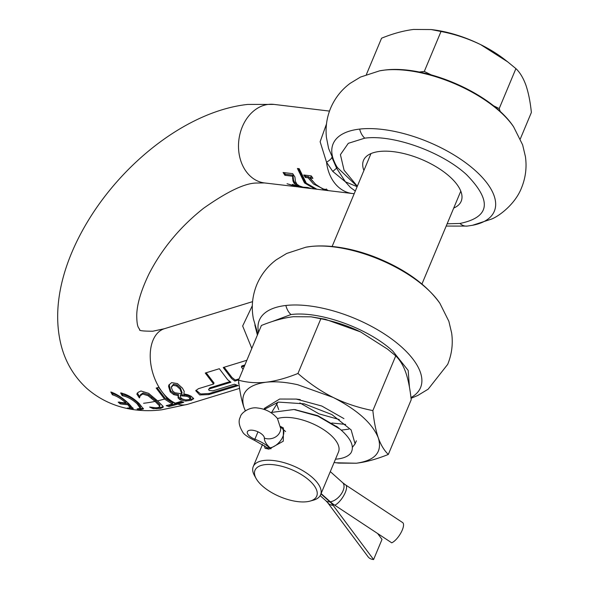 <?xml version="1.0" encoding="UTF-8"?>
<svg xmlns="http://www.w3.org/2000/svg" width="589" height="589" viewBox="0 0 589 589"><rect width="100%" height="100%" fill="white"/><g stroke="black" fill="none" stroke-linecap="round" stroke-linejoin="round"><path stroke-width="0.88" d="M270.69 448.811L269.6 447.831A24.34 10.72 -157.3 0 0 254.89 439.21A9.13 4.02 22.7 0 1 248.124 434.645A9.13 4.02 22.7 0 1 247.387 431.73A9.13 4.02 22.7 0 1 254.625 430.625A9.13 4.02 22.7 0 1 263.482 435.86A9.13 4.02 22.7 0 1 264.365 438.142A24.34 10.72 -157.3 0 0 266.714 444.224A24.34 10.72 22.7 0 0 270.027 447.787A12.17 6.766 -48.1 0 0 282.823 436.736A12.17 6.766 -48.1 0 0 282.367 428.645L285.591 431.538M334.758 505.207A12.17 4.322 -56.6 0 0 345.309 492.441A12.17 4.322 -56.6 0 0 345.677 484.968L402.64 522.576A12.17 4.322 123.4 0 1 402.272 530.048A12.17 4.322 123.4 0 1 391.722 542.815L334.758 505.207A24.34 10.72 22.7 0 1 330.274 501.776L321.101 493.56M377.63 533.509L382.018 539.391L373.588 559.55A12.17 8.761 143.3 0 1 368.051 556.752L327.624 502.586A12.17 8.761 143.3 0 0 333.16 505.384A24.34 10.72 -157.3 0 0 329.847 501.828L320.968 493.876M373.588 559.55L333.16 505.384L333.573 504.398M271.073 448.722L270.027 447.787M263.982 409.384L264.417 408.332L279.657 399.04L296.208 399.077L321.785 406.027L343.932 418.617M335.48 459.192A48.673 21.432 -157.3 0 0 337.394 459.015A48.673 21.432 -157.3 0 0 350.941 452.941C354.644 446.484 351.007 438.54 340.03 429.101L317.891 416.121L293.948 409.51L270.741 412.536M352.384 447.338L355.079 443.863L351.147 429.926L331.865 414.553L304.263 403.833L278.376 402.088L264.189 409.451M309.976 501.121A33.463 14.74 -157.3 0 0 309.453 480.528A33.463 14.74 -157.3 0 0 270.115 464.471A33.463 14.74 -157.3 0 0 256.171 478.614A33.463 14.74 -157.3 0 0 262.274 485.866A33.463 14.74 -157.3 0 0 309.976 501.121L313.223 500.23A36.511 16.08 -157.3 0 0 320.6 494.767L338.52 451.932A36.511 16.08 -157.3 0 0 330.576 434.932A36.511 16.08 -157.3 0 0 277.522 418.595M320.6 494.767A36.511 16.08 -157.3 0 0 312.656 477.767A36.511 16.08 -157.3 0 0 277.817 461.187A36.511 16.08 -157.3 0 0 253.241 466.591A36.511 16.08 -157.3 0 0 254.529 475.676L256.171 478.614M264.292 445.659L265.124 448.354L269.07 449.09L283.28 441.213L283.405 427.96L280.681 426.532M299.875 402.905L319.076 413.883L339.293 419.537M341.245 430.125L348.769 429.145M276.396 403.178L278.7 409.605M277.986 402.154L272.015 411.785M337.6 427.194L317.758 415.665L295.001 409.649M500.26 111.586L499.2 108.575L493.324 105.667M431.17 74.855L424.294 71.446L419.184 72.02M499.2 108.575L515.912 68.618C519.873 72.314 523.209 77.822 525.903 85.147C528.473 92.76 530.299 101.875 531.374 112.477L520.315 138.908M515.912 68.618L507.666 61.845L480.72 44.654C467.902 38.476 454.664 34.088 441.006 31.489L424.294 71.446M441.006 31.489L431.229 29.553L413.552 29.45C403.362 30.738 392.708 33.661 381.569 38.211L366.387 74.516M507.666 61.845L504.81 59.614A73.014 32.152 -157.3 0 0 480.72 44.654A73.014 32.152 -157.3 0 0 433.74 29.884L431.229 29.553M310.101 178.04L312.921 178.379L311.316 175.897L303.733 174.985L305.338 177.466L308.099 177.797L313.554 184.026L326.173 190.35L327.793 190.541L326.026 190.063L327.72 190.144L325.673 189.363L322.853 189.025L315.557 184.269L310.101 178.04L310.543 176.98L312.111 177.171M308.099 177.797L308.54 176.737L305.779 176.405L304.933 175.124M308.54 176.737L315.976 184.637M298.255 168.572L304.933 181.913L307.34 184.298M284.281 172.636L285.348 174.241L292.998 175.161L293.55 180.543M209.191 390.514L208.58 389.469L209.426 388.858L230.917 382.261L227.663 379.721L219.329 368.721L205.259 373.043L213.601 384.043L198.36 388.718L195.754 390.713L199.715 394.954L208.845 394.593L238.155 385.596L234.407 384.234L212.916 390.831L209.191 390.514M208.58 389.469L209.861 387.82L230.019 381.635M119.162 403.023L120.171 403.885A176.42 98.142 -48.1 0 0 127.82 404.672L130.132 407.86L127.239 408.096L129.654 408.884L133.247 408.773L129.013 403.899C122.851 397.965 116.791 394.004 110.828 392.009L112.403 394.799L112.86 393.717C117.086 394.917 121.548 397.634 126.252 401.867L125.825 402.883A176.42 98.142 131.9 0 1 118.175 402.096L119.162 403.023M122.24 395.705C127.283 396.633 132.238 399.335 137.097 403.811L140.204 408.199L137.075 408.994L139.483 409.797L143.377 408.98L139.321 403.671C133.217 397.862 126.996 394.277 120.657 392.929L122.24 395.705L122.689 394.637C127.717 395.587 132.665 398.311 137.524 402.802L140.638 407.161L140.204 408.199M292.961 180.97L294.161 183.444L297.519 185.785L303.291 187.501L311.014 188.458L307.73 187.493L303.033 187.169L299.492 185.969L296.885 184.202L295.413 181.375L294.934 177.039L292.681 173.652L283.081 172.496L284.907 175.294L292.556 176.214L292.961 180.97L293.388 179.939L294.596 182.413L296.679 184.062M316.875 189.238L306.28 183.15L299.19 168.682L297.423 168.469L304.506 182.936L314.872 189.003L316.426 189.187M326.497 123.94L320.129 141.735L326.549 162.269L332.77 171.421L345.419 181.832L336.687 168.336L331.872 157.329C331.703 158.448 329.928 160.098 326.549 162.269A39.551 30.621 -83.1 0 0 338.351 187.015A39.551 30.621 -83.1 0 0 352.274 193.509L316.654 189.216M326.49 188.959L326.225 189.599M314.872 189.003L301.34 187.376L292.358 184.394L299.094 187.103L287.042 183.753L297.128 186.86M329.487 111.093L273.995 104.408A39.551 30.621 -83.1 0 0 240.96 130.471A39.551 30.621 -83.1 0 0 250.619 176.45A39.551 30.621 -83.1 0 0 264.535 182.943L295.472 186.58M299.396 187.052L301.053 187.339M453.721 208.057A52.936 23.31 -157.3 0 0 461.187 201.247A52.936 23.31 -157.3 0 0 436.869 167.202A52.936 23.31 -157.3 0 0 379.596 151.461A52.936 23.31 -157.3 0 0 363.516 160.392A52.936 23.31 -157.3 0 0 363.914 170.486M169.153 384.543L170.67 390.875L174.167 393.607L178.57 394.623L178.025 397.869L180.02 399.798L185.579 401.057L191.329 400.262L193.634 398.525L191.123 396.228L187.854 394.785L183.886 393.923L184.217 391.324L182.413 388.114L177.385 383.572L171.635 382.629L168.896 385.066L168.542 386.31L170.236 391.913L173.74 394.637L178.062 395.587L177.93 396.044M246.673 360.328L223.231 367.521L231.573 378.528L234.827 381.061L238.648 379.89M252.32 305.706L242.661 326.004L251.812 348.408M238.832 382.879L238.317 383.034L238.884 383.292M193.575 398.944L193.634 398.525M172.327 404.039A174.705 97.192 131.9 0 1 166.172 405.652L168.852 406.565A173.409 96.463 -48.1 0 0 177.819 404.113L183.775 402.287L181.088 401.381L175.323 403.156A174.705 97.192 131.9 0 1 174.8 403.31L166.996 398.341L158.662 387.341A173.409 96.463 131.9 0 1 156.181 388.07L164.53 399.062L172.327 404.039L172.776 402.972L164.957 398.039L157.094 387.812M224.137 367.249L232 377.497L235.261 380.03L239.075 378.852M196.041 390.212L200.628 393.989L209.316 393.474L236.564 385.11M178.231 395.418L178.46 396.831L180.462 398.746L186.036 399.96L191.8 399.136L193.597 398.348M187.162 395.256L180.705 394.711L180.271 395.734L186.728 396.294L188.914 397.185L190.357 398.782L190.851 397.479L189.356 396.132L187.162 395.256L186.728 396.294M190.851 397.479L189.054 399.585L185.726 399.916L182.457 399.018L180.617 397.538L180.271 395.734M171.318 387.371L173.07 385.316L176.567 386.001L180.05 389.093L181.721 393.827L174.749 392.723L172.599 390.846L171.318 387.371M409.436 387.083L408.177 370.422L392.782 351.073C368.103 328.198 319.29 310.69 290.981 314.555L271.927 321.646M258.011 333.595L257.054 331.342M184.571 394.829L184.136 395.86M181.721 393.827L182.148 392.797L180.484 388.055L177.017 384.934L173.527 384.227L171.495 386.642M244.877 364.996L241.836 365.924L241.394 366.991L243.073 369.303M244.428 366.056L241.394 366.991M139.541 397.406L139.35 397.862L136.832 394.056L138.282 392.259L140.962 390.986L148.634 393.342L157.55 400.851A176.45 98.157 -48.1 0 0 164.53 399.062M257.393 335.06L254.846 324.929M163.19 406.646L160.885 407.36L160.422 408.464L163.168 407.249L163.065 406.329L157.543 400.851M206.165 372.763L214.028 383.012L213.601 384.043M142.663 394.026L148.097 395.72L155.062 401.396L155.489 400.38L148.531 394.674L143.112 392.966L140.499 394.704L139.939 396.029L142.663 394.026L143.112 392.966M139.784 396.831L137.281 392.981M252.099 347.716L251.547 348.092M234.827 381.061L235.261 380.03M157.219 407.676L160.885 407.36M156.733 400.122A175.235 97.48 -48.1 0 1 155.496 400.387L159.965 404.879L159.597 406.763L157.867 407.632L155.754 407.802L149.827 407.058A175.566 97.671 131.9 0 1 149.635 407.08L153.133 408.641L153.53 407.691M168.211 405.151L169.315 405.46A172.084 95.735 -48.1 0 0 178.099 403.053L182.192 401.801M178.062 395.587L178.489 394.556M139.35 397.862A175.566 97.671 -48.1 0 0 139.527 397.84L140.499 394.704M148.097 395.72L148.531 394.674M130.162 407.765L133.04 408.008M119.589 401.992L120.605 402.854A175.198 97.465 -48.1 0 0 128.247 403.656L130.574 406.8L130.132 407.86M112.028 392.281L112.86 393.717M139.762 408.648L143.385 408.346M121.761 393.032L122.689 394.637M155.062 401.396L159.531 405.917L159.965 404.879M159.531 405.917L159.597 406.763M153.133 408.641L160.422 408.464M168.852 406.565L169.315 405.46M112.403 394.799C116.644 395.985 121.113 398.679 125.825 402.883M120.171 403.885L120.605 402.854M127.82 404.672L128.247 403.656M129.654 408.884L130.014 408.015M139.483 409.797L139.946 408.7M335.244 164.044L337.357 167.526L332.77 171.421M357.258 186.389L337.357 167.526A87.371 38.476 22.7 0 1 359.658 129.087A87.371 38.476 22.7 0 1 473.144 168.675A87.371 38.476 22.7 0 1 472.452 225.3L491.609 219.056C499.089 216.126 515.161 204.214 521.479 187.979C525.624 177.804 526.941 167.357 525.425 156.645L522.634 144.872L513.63 126.863A87.371 38.476 22.7 0 0 384.322 70.12A15.822 11.147 -96.5 0 1 384.911 70.032L379.662 70.82A87.371 38.476 22.7 0 1 384.322 70.12M284.907 175.294L285.348 174.241M292.556 176.214L292.998 175.161M305.338 177.466L305.779 176.405M355.314 191.027L350.499 187.516L345.419 181.832L357.14 186.676M447.139 223.791L459.943 223.467C490.055 217.216 492.264 200.952 466.569 174.683C441.89 151.807 393.077 134.299 364.76 138.165A15.822 11.147 -96.5 0 1 359.658 129.087M297.519 185.785L297.843 185.02M331.879 423.005L345.633 424.426M405.74 372.41C403.237 365.401 399.909 359.894 395.749 355.881L372.859 410.599C374.037 421.739 375.863 430.853 378.329 437.929C380.833 444.938 384.161 450.445 388.32 454.45L411.21 399.74C410.032 388.593 408.206 379.485 405.74 372.41M388.32 454.45C376.562 459.184 365.902 462.107 356.345 463.219L338.668 463.109L334.096 462.498M245.282 410.857L243.993 407.514C241.519 400.439 239.701 391.332 238.523 380.185L261.406 325.474C273.163 320.747 283.824 317.824 293.388 316.713L311.066 316.816L320.843 318.752L297.96 373.463C309.402 383.446 321.138 391.435 333.146 397.428C345.191 403.362 358.429 407.75 372.859 410.599M238.523 380.185C247.292 382.592 256.451 383.277 265.978 382.224C275.542 381.112 286.195 378.19 297.96 373.463M395.749 355.881L387.503 349.108L360.556 331.916C348.511 325.982 335.274 321.594 320.843 318.752M387.503 349.108L360.556 331.916L325.172 319.223L311.066 316.816M245.37 410.798L243.993 407.514C239.775 393.364 247.1 384.934 265.978 382.224C275.203 381.223 285.798 382.062 297.769 384.742L333.146 397.428C357.376 409.892 372.432 423.388 378.329 437.929C382.548 452.08 375.222 460.51 356.345 463.219L336.157 462.785M330.274 501.776A12.17 6.766 -48.1 0 0 343.07 490.725A12.17 6.766 -48.1 0 0 342.614 482.634L330.289 471.598M264.365 438.142A12.17 10.786 2.6 0 0 279.989 431.914A12.17 10.786 2.6 0 0 280.732 428.623L277.448 418.499C272.324 412.418 265.646 408.913 257.415 407.986C249.169 406.579 240.511 413.493 240.341 417.027C238.192 420.811 238.935 425.751 242.594 431.847C243.559 434.137 247.623 437.031 254.779 440.506A12.17 0.817 -69.2 0 1 254.728 440.432A12.17 0.817 -69.2 0 1 254.89 439.21L257.982 431.818M329.973 501.511L329.847 501.828A12.17 6.766 131.9 0 1 325.938 500.812L327.624 502.586M269.733 447.515L269.6 447.831A12.17 6.766 131.9 0 1 265.698 446.815L268.304 449.149M209.426 388.858L209.861 387.82M264.535 182.943L256.59 183.024C245.002 183.091 227.325 191.513 203.558 208.285C180.146 226.839 161.953 248.727 148.988 273.951C140.926 290.752 136.839 304.616 136.744 315.557C136.795 321.653 137.34 325.614 138.378 327.455L139.74 329.619C138.584 330.665 142.95 331.202 152.831 331.217L164.449 328.699A39.551 24.149 72.9 0 0 150.276 358.458A39.551 24.149 72.9 0 0 167.769 398.105A39.551 24.149 -107.1 0 0 175.323 403.156M177.819 404.113A39.551 24.149 72.9 0 0 187.655 404.312L239.568 388.379M310.536 246.511A87.371 38.476 22.7 0 1 439.85 303.247C426.929 285.29 406.947 270.557 379.905 259.057C359.982 250.553 334.118 244.06 311.125 246.423A15.822 11.147 83.5 0 0 310.536 246.511A87.371 38.476 22.7 0 0 305.875 247.203L311.125 246.423M410.96 397.56A87.371 38.476 -157.3 0 0 391.884 339.146A87.371 38.476 -157.3 0 0 285.871 305.477A15.822 11.147 83.5 0 0 290.981 314.555M258.564 332.27A87.371 38.476 22.7 0 1 285.871 305.477M182.325 395.771L182.759 394.74M188.914 397.185L189.356 396.132M180.484 388.055L180.05 389.093M176.567 386.001L177.017 384.934M173.07 385.316L173.527 384.227M168.542 386.31L168.999 385.221M170.236 391.913L170.67 390.875M173.74 394.637L174.167 393.607M178.099 403.053A38.329 23.405 -107.1 0 1 176.914 402.662M178.025 397.869L178.46 396.831M180.02 399.798L180.462 398.746M185.579 401.057L186.036 399.96M191.329 400.262L191.8 399.136M208.845 394.593L209.316 393.474M151.41 398.186L151.837 397.163M156.755 408.766L157.197 407.721M143.576 403.274A176.45 98.157 -48.1 0 0 155.076 401.404M357.332 186.22L344.079 170.221L340.413 154.649L348.305 143.318L364.76 138.165M292.586 178.519L293.02 177.48M459.943 223.467A15.822 11.147 83.5 0 0 467.202 226.088L446.19 226.066M294.161 183.444L294.596 182.413M308.474 188.23L308.651 187.825M320.166 495.636L325.938 500.812M254.779 440.506L265.698 446.815M280.681 426.87L282.367 428.645M342.614 482.634L345.677 484.968M332.137 246.445L370.982 153.582M421.952 284.008L460.797 191.153M355.079 443.863L356.36 440.815M253.241 466.591L262.517 444.408M300.235 399.592L296.208 399.077M336.466 426.289L338.903 428.196M295.98 409.767L293.94 409.51M187.655 404.312L161.725 409.811C139.232 412.69 110.548 409.06 86.944 388.519C74.634 377.225 66.204 363.465 61.661 347.245C50.485 306.354 63.848 260.294 88.762 219.712C125.464 159.788 189.533 110.725 247.697 104.43L273.995 104.408M164.449 328.699L252.571 301.649M439.85 303.247L448.847 321.263L451.645 333.028C453.155 343.748 451.837 354.195 447.692 364.363L428.166 389.174L417.822 395.447L411.048 398.319M257.121 331.489L253.395 318.877C251.164 307.2 252.313 295.752 256.848 284.531C261.185 274.437 267.693 266.169 276.388 259.72L286.718 253.447L305.875 247.203M335.612 164.684L328.64 148.583L326.446 137.576C325.342 127.482 326.733 117.667 330.628 108.14C334.964 98.046 341.48 89.778 350.168 83.329L360.505 77.063L379.662 70.82M384.911 70.032C426.016 64.805 491.97 93.511 513.63 126.863M472.452 225.3L467.202 226.088M354.195 193.715L352.274 193.509"/></g></svg>
